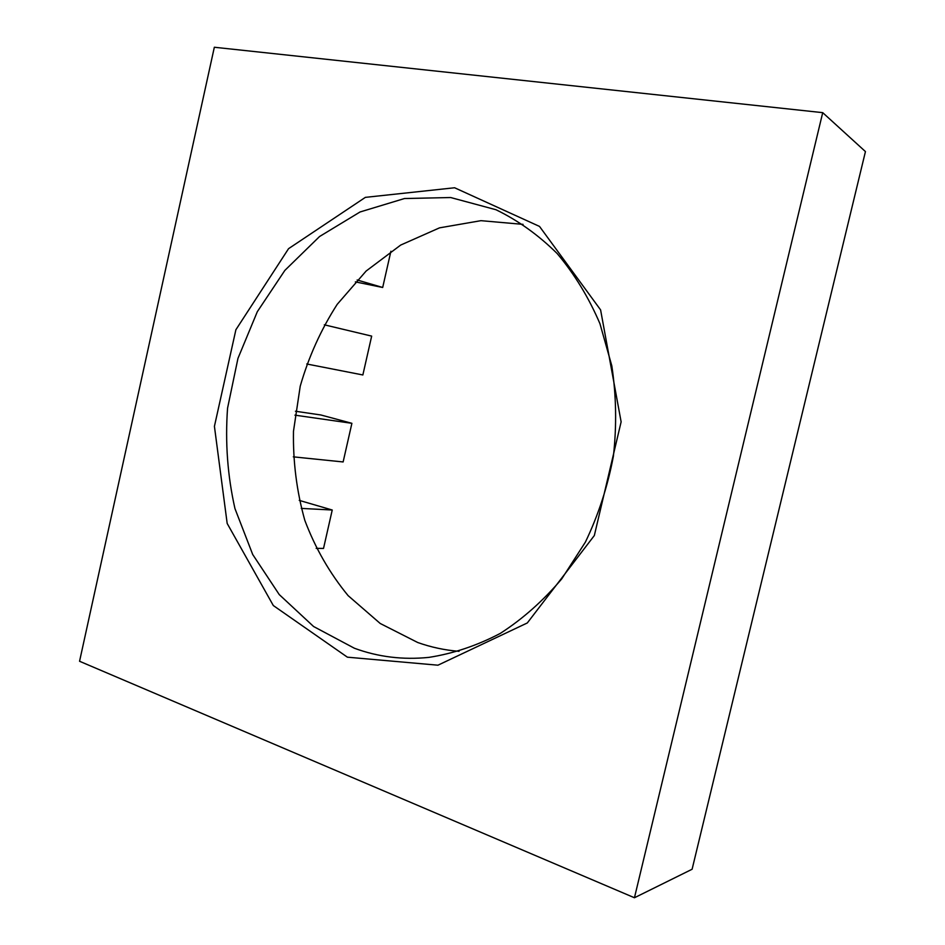 <?xml version="1.0" encoding="UTF-8"?>
<svg xmlns="http://www.w3.org/2000/svg" width="945" height="945" viewBox="0 0 945 945"><rect width="100%" height="100%" fill="white"/><g stroke="black" fill="none" stroke-linecap="round" stroke-linejoin="round"><path stroke-width="1.42" d="M523.058 224.367L480.97 220.669L439.519 227.851L400.692 245.062L366.128 271.038L337.211 304.337C320.993 329.569 308.661 356.867 300.226 386.198L293.482 431.239C292.938 461.762 296.718 491.459 304.822 520.352C315.335 548.218 329.77 573.32 348.126 595.645L380.209 623.476L417.714 642.505C431.026 647.242 444.811 650.184 459.081 651.329M692.106 869.246L865.443 151.578L822.717 112.656L214.338 47.25L79.557 661.264L634.449 897.75L692.106 869.246M354.375 648.235C378.094 656.976 402.936 660.023 428.935 657.377C453.269 653.574 477.048 645.589 500.259 633.422C522.75 618.928 543.233 600.748 561.732 578.883L585.428 542.052C598.398 514.966 607.718 486.344 613.399 456.175C616.813 425.663 616.282 395.553 611.817 365.857L599.957 323.71C588.688 297.391 574.43 274.003 557.172 253.543C538.544 235.104 518.155 220.504 496.007 209.743L450.647 197.529L404.472 198.533L360.057 211.975L319.587 236.498L284.87 270.388L257.312 311.708L237.963 358.379L227.556 408.216C225.087 442.343 227.556 475.784 234.951 508.564L252.705 554.502L279.236 594.57L313.586 626.511L354.375 648.235M347.394 657.177L437.948 665.197L527.31 622.956L594.334 535.531L621.125 421.86L600.595 309.901L539.5 226.41L454.592 187.76L365.372 197.363L288.556 248.677L235.896 329.734L214.421 426.337L227.178 523.459L273.318 605.544L347.394 657.177M316.173 548.336L323.521 548.431L332.238 510.016L299.246 500.377M332.238 510.016L301.254 508.398M293.304 456.848L343.13 461.951L351.894 423.313L320.898 414.985L295.442 411.24M351.894 423.313L294.935 415.15M306.759 363.99L362.856 374.964L371.668 336.113L324.3 324.808M355.367 281.882L382.69 287.481L390.911 251.24M382.69 287.481L357.139 279.98M634.449 897.75L822.717 112.656"/></g></svg>
